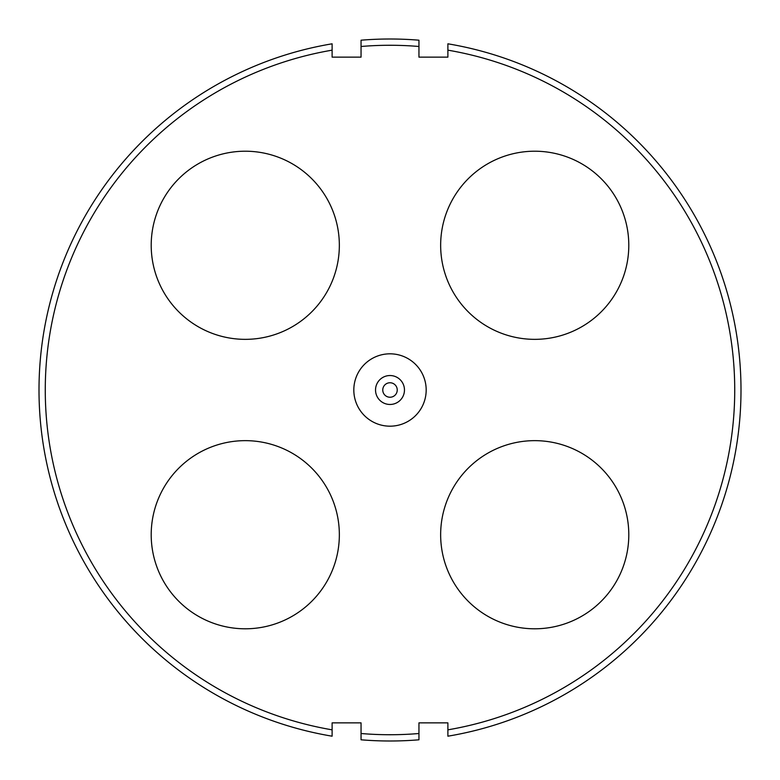 <?xml version="1.0" encoding="UTF-8"?>
<svg xmlns="http://www.w3.org/2000/svg" width="780" height="780" viewBox="0 0 780 780"><rect width="100%" height="100%" fill="white"/><g stroke="black" fill="none" stroke-linecap="round" stroke-linejoin="round"><path stroke-width="1.17" d="M418.948 733.512L418.948 722.865L447.886 722.865L447.886 736.193A351 351 0 0 0 447.886 43.807L447.886 57.135L418.948 57.135L418.948 40.199A351 351 0 0 0 361.052 40.199L361.052 57.135L332.114 57.135L332.114 43.807A351 351 0 0 0 332.114 736.193L332.114 722.865L361.052 722.865L361.052 739.801A351 351 0 0 0 418.948 739.801L418.948 733.512A344.731 344.731 0 0 1 361.052 733.512M390.848 39L390 39M245.281 628.797A94.068 94.068 0 0 1 163.81 487.685A94.068 94.068 0 0 1 326.742 487.685A94.068 94.068 0 0 1 245.281 628.797M534.719 628.797A94.068 94.068 0 0 1 453.258 487.685A94.068 94.068 0 0 1 616.19 487.685A94.068 94.068 0 0 1 534.719 628.797M245.281 339.349A94.068 94.068 0 0 1 163.81 198.247A94.068 94.068 0 0 1 326.742 198.247A94.068 94.068 0 0 1 245.281 339.349M534.719 339.349A94.068 94.068 0 0 1 453.258 198.247A94.068 94.068 0 0 1 616.19 198.247A94.068 94.068 0 0 1 534.719 339.349M447.886 729.836A344.731 344.731 0 0 0 447.886 50.164M418.948 46.488A344.731 344.731 0 0 0 361.052 46.488M332.114 50.164A344.731 344.731 0 0 0 332.114 729.836M390 426.182A36.182 36.182 0 0 0 421.337 371.914A36.182 36.182 0 0 0 358.663 371.914A36.182 36.182 0 0 0 390 426.182M390 404.469A14.469 14.469 0 0 0 402.529 382.765A14.469 14.469 0 0 0 377.471 382.765A14.469 14.469 0 0 0 390 404.469M390 397.235A7.234 7.234 0 0 0 396.269 386.383A7.234 7.234 0 0 0 383.731 386.383A7.234 7.234 0 0 0 390 397.235"/></g></svg>
